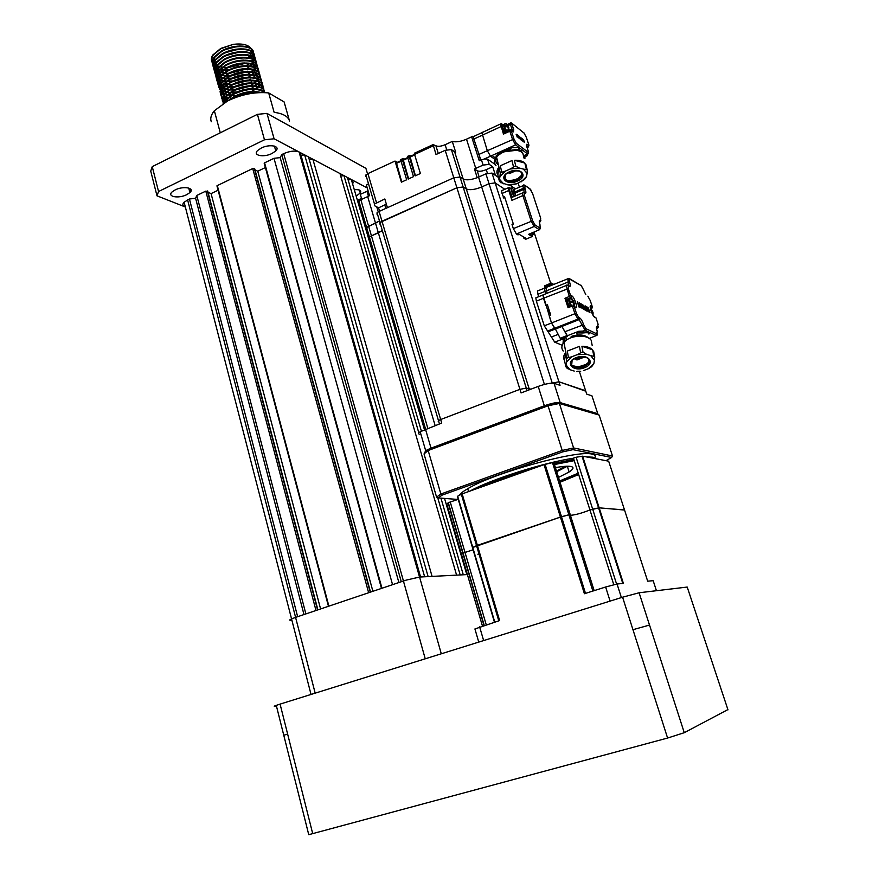 <?xml version="1.0" encoding="UTF-8"?>
<svg xmlns="http://www.w3.org/2000/svg" width="879" height="879" viewBox="0 0 879 879"><rect width="100%" height="100%" fill="white"/><g stroke="black" fill="none" stroke-linecap="round" stroke-linejoin="round"><path stroke-width="1.32" d="M216.311 65.54C211.389 63.134 210.158 59.662 212.652 55.124L220.761 48.433L233.298 44.335L220.838 48.719L213.267 55.003C210.224 59.739 211.224 63.398 216.245 66.002M252.284 56.223L252.976 54.828M253.097 54.487L253.372 53.212M253.394 52.905C254.394 44.961 234.528 43.401 221.453 50.982L213.872 57.256C210.784 62.079 211.872 65.771 217.113 68.342M253.559 53.169C254.064 45.433 234.473 44.104 221.607 51.542L214.026 57.816C210.982 62.541 211.982 66.2 217.003 68.782M251.537 60.948L252.8 59.387M253.042 59.025L253.745 57.618M253.877 57.289L254.152 56.003M254.174 55.696C255.196 47.774 235.319 46.235 222.233 53.817L214.641 60.08C211.542 64.903 212.63 68.595 217.904 71.144M245.834 65.793L249.175 63.695M254.339 55.959C254.866 48.257 235.264 46.939 222.387 54.377L214.795 60.64C211.751 65.354 212.74 69.001 217.761 71.562M249.724 65.958L251.855 64.167M254.855 57.322C254.02 50.301 235.264 49.587 223.002 56.652L215.41 62.903C212.3 67.727 213.399 71.408 218.706 73.946M249.614 66.496L246.812 68.441M250.482 66.057L252.361 64.376M252.789 63.914L253.471 62.827M255.119 58.75C255.657 51.07 236.055 49.784 223.156 57.212L215.564 63.464C212.509 68.166 213.498 71.803 218.519 74.352M255.646 60.113C254.811 53.125 236.055 52.432 223.782 59.486L216.179 65.727C213.048 70.562 214.157 74.243 219.497 76.748M247.032 71.507L247.713 71.144M255.899 61.552C256.459 53.894 236.847 52.63 223.936 60.058L216.333 66.299C213.267 70.99 214.256 74.605 219.278 77.143M251.097 71.628L253.317 69.815M255.317 67.452L256.064 66.035M256.196 65.694L256.492 64.409M256.514 64.101C257.602 56.245 237.693 54.773 224.552 62.332L216.948 68.562L215.432 75.045M247.625 74.374L248.614 73.847M251.888 71.715L253.855 69.99M254.273 69.551L255.075 68.573M256.679 64.354C257.261 56.717 237.638 55.476 224.716 62.903L217.102 69.133C214.036 73.803 215.014 77.418 220.036 79.945C216.838 84.769 218.003 88.405 223.519 90.834M251.79 74.462L254.042 72.638M257.206 65.716C256.404 58.772 237.627 58.135 225.332 65.178L217.717 71.397C214.564 76.231 215.696 79.901 221.101 82.373M248.208 77.242L249.504 76.55M257.459 67.167C258.063 59.552 238.429 58.333 225.485 65.749L217.871 71.968C215.904 74.704 215.564 77.22 216.838 79.506M257.997 68.529C257.195 61.607 238.418 60.992 226.112 68.024L218.486 74.232C215.322 79.077 216.465 82.736 221.904 85.197M248.779 80.121L250.405 79.253M253.284 77.396L255.349 75.616M255.756 75.198L256.635 74.155M258.25 69.968C258.876 62.376 239.22 61.178 226.266 68.595L218.64 74.803C215.553 79.484 216.542 83.065 221.618 85.571M258.778 71.342C257.997 64.442 239.209 63.859 226.892 70.88L219.256 77.077C216.08 81.923 217.234 85.571 222.717 88.01M249.35 83L251.295 81.967M259.03 72.781C259.679 65.211 240.022 64.046 227.046 71.452L219.409 77.649C216.311 82.329 217.311 85.911 222.42 88.383M253.833 83.011L256.218 81.143M259.569 74.155C258.789 67.276 240 66.716 227.672 73.737L220.189 80.494C217.069 85.175 218.08 88.746 223.222 91.207M249.911 85.889L252.196 84.692M254.668 83.087L256.822 81.286M257.239 80.868L258.184 79.747M259.821 75.605C260.481 68.057 240.813 66.903 227.826 74.308L220.189 80.494M254.514 85.867L256.943 83.988M260.36 76.967C259.591 70.122 240.802 69.584 228.452 76.594L220.805 82.769L219.256 89.164M250.46 88.779L253.086 87.406M255.36 85.933L257.558 84.12M257.976 83.703L258.964 82.571M260.602 78.418C261.294 70.891 241.615 69.771 228.617 77.165L220.959 83.34L220.805 82.769M261.151 79.791C260.393 72.968 241.593 72.452 229.243 79.451L221.574 85.615L220.014 91.998M251.471 91.449L253.976 90.13M256.053 88.79L258.294 86.966M258.723 86.549L259.734 85.384M261.393 81.242C262.096 73.737 242.417 72.638 229.397 80.033L221.728 86.186L221.574 85.615M253.13 93.174L255.009 92.119M261.942 82.615C261.195 75.814 242.384 75.33 230.023 82.318L222.354 88.471L220.783 94.833M254.646 92.987L255.998 92.163M261.052 87.428L261.788 86.01M261.909 85.67L262.173 84.373M262.184 84.065C262.909 76.583 243.219 75.506 230.177 82.89L222.508 89.043C219.354 93.745 220.398 97.294 225.639 99.701M262.733 85.439C261.997 78.67 243.186 78.209 230.803 85.186L223.134 91.328C220.025 95.899 220.97 99.404 225.936 101.821M262.975 86.9C263.722 79.44 244.01 78.385 230.968 85.768L223.288 91.899C220.31 96.229 221.025 99.624 225.453 102.096M263.524 88.274C262.799 81.527 243.977 81.088 231.595 88.065L223.903 94.196L222.332 100.514M263.766 89.724C264.524 82.296 244.812 81.264 231.748 88.636L224.057 94.767C221.75 97.932 221.629 100.7 223.716 103.107M264.315 91.097C263.601 84.384 244.78 83.966 232.375 90.933L224.683 97.053L223.101 103.359M264.557 92.559C265.337 85.153 245.615 84.153 232.539 91.515L224.837 97.635L224.683 97.053M264.579 92.603C261.821 87.076 244.516 87.471 233.166 93.822L225.463 99.92L223.837 103.019M264.315 92.592C257.635 87.669 247.307 88.274 233.32 94.394L225.617 100.503L224.288 102.755M261.261 92.559C253.24 90.438 244.131 91.823 233.957 96.701L228.265 100.613M259.514 92.614C251.559 91.317 243.087 92.866 234.111 97.272L230.32 99.646M216.761 65.727L218.827 66.419C213.509 63.991 212.542 60.387 215.926 55.641M219.431 66.573L222.288 67.068M229.386 67.079L242.472 63.684M216.476 66.101L218.431 66.815M222.464 67.617L226.529 67.804L222.662 67.474M227.914 67.749L243.78 63.695M217.563 68.529L219.651 69.21C214.289 66.826 213.3 63.244 216.663 58.497M220.255 69.364L223.156 69.848M224.035 69.924L228.716 69.957M217.267 68.903L219.245 69.617M219.816 69.771L222.519 70.298M223.332 70.397L227.485 70.562M218.366 71.331L220.475 72.012M221.09 72.155L224.035 72.627M231.551 72.539L243.439 69.452M218.069 71.704L220.058 72.408M220.64 72.572L223.387 73.089M224.387 73.067L228.441 73.331M229.924 73.254L245.164 69.287M219.168 74.133L221.299 74.803M225.815 75.495L230.737 75.451M232.66 75.264L243.901 72.342M218.86 74.506L220.882 75.209M225.079 75.979L229.419 76.088M230.946 76.012L245.713 72.166M219.97 76.934L222.123 77.605M222.761 77.759L225.782 78.209M226.705 78.275L231.77 78.209M219.662 77.319L221.706 78.011M222.288 78.176L225.112 78.681M225.958 78.769L230.386 78.857M231.979 78.758L246.252 75.045M223.596 80.56L226.661 81M227.606 81.066L232.814 80.956M220.464 80.121L222.519 80.824M223.123 80.978L225.98 81.472M226.837 81.56L231.375 81.626M221.574 82.56L223.782 83.219M224.431 83.362L227.551 83.791M236.187 83.417L245.087 81.099M223.958 83.78L226.848 84.274M234.089 84.263L247.285 80.824M222.387 85.373L224.617 86.032M229.419 86.647L234.957 86.461M222.068 85.757L224.178 86.45M228.617 87.153L233.374 87.164M235.176 87.01L247.779 83.725M223.2 88.197L225.453 88.845M226.123 88.988L229.331 89.394M230.331 89.449L236.055 89.208M248.164 86.043L249.768 85.318M222.87 88.581L225.002 89.262M225.628 89.405L228.606 89.878M229.507 89.955L234.396 89.933M224.002 91.02L226.299 91.658M231.243 92.24L237.176 91.943M223.684 91.405L225.837 92.075M226.463 92.229L229.485 92.68M230.408 92.756L235.429 92.702M227.815 94.613L231.122 94.998M237.759 94.756L238.33 94.69M242.022 94.042L245.582 93.108M233.089 97.844L234.649 97.844M226.112 99.887L228.331 100.558M211.312 121.752C210.048 118.423 211.059 114.753 214.355 110.743L227.683 100.909C241.56 94.328 255.229 91.669 268.688 92.932L274.138 112.347C282.994 113.501 288.114 116.391 289.521 120.994L284.115 101.931L268.688 92.932M274.709 147.09L275.479 146.496M189.974 192.523L191.073 189.853M186.755 194.666C178.591 198.885 166.592 196.698 172.119 191.908L175.152 189.919C183.381 185.678 195.259 187.897 189.908 192.578L186.755 194.666M272.007 153.495C263.645 157.791 252.284 155.506 257.646 150.496L261.272 148.046C269.677 143.706 280.939 146.024 275.775 150.924L272.007 153.495M467.397 574.58L466.782 574.613L467.397 574.58M444.543 498.415L466.804 574.602L460.156 574.954L463.288 574.789L440.939 498.14M460.156 574.954L432.061 576.404L456.586 575.13L339.975 173.537L312.88 159.231L432.083 576.393L424.612 576.789L428.128 576.602L308.518 156.934L312.847 159.231L309.287 159.637M300.981 155.308L304.661 154.902L424.634 576.778L420.569 576.998M425.238 658.81L403.428 581.008L406.241 580.107L419.569 577.042L441.291 653.789M406.241 580.107L419.547 577.053L299.08 151.957L300.2 152.539L420.58 576.987M348.15 179.92L351.347 179.536L352.578 180.195L353.149 182.909M340.7 176.031L343.975 175.646L347.425 177.47L421.371 431.062M304.661 154.902L308.518 156.934M264.315 163.648L264.579 162.846L273.995 158.308L280.181 157.627L281.752 154.583L283.686 153.649C289.63 151.1 294.652 150.474 298.739 151.792L299.08 151.957M339.986 173.548L343.953 175.646L418.843 432.875M424.656 452.861L425.667 450.619L431.018 448.136L544.343 405.79C551.726 403.208 557.011 402.142 560.198 402.615L597.775 413.668L598.127 414.591M437.698 497.668L460.178 574.943M347.436 177.481L351.325 179.536L424.436 429.644M185.337 206.972L184.788 206.752C182.436 205.708 182.217 204.192 184.107 202.192L189.424 199.006L297.64 616.684M291.356 620.222C289.147 620.409 289.213 619.97 291.542 618.904L295.597 617.377L187.601 199.885M189.424 199.006L195.599 198.269L303.98 614.553M195.599 198.269L196.775 195.468L305.87 613.916M196.775 195.468L205.807 191.128L207.829 191.512M208.037 192.325L211.07 193.6L320.582 608.949M211.07 193.6L218.102 190.227M217.069 186.337L217.311 185.59L252.723 168.548L254.734 168.933M254.998 169.9L257.756 171.207L372.905 591.303M257.756 171.207L265.392 167.548M273.995 158.308L392.561 584.678M280.181 157.627L398.879 582.546M281.752 154.583L401.274 581.733L403.45 581.008L283.686 153.649M355.127 189.666C359.907 189.49 361.621 190.6 360.258 193.006L356.863 195.61M185.337 206.983L156.989 195.83L150.738 171.075L152.254 166.636L257.426 114.336L266.996 113.402L365.906 168.339L367.521 173.789M361.5 198.434L358.138 199.972M352.578 180.195L367.246 187.93M266.996 113.402L274.083 138.783L298.739 151.792M274.083 138.783L264.48 139.794L257.426 114.336M152.254 166.636L158.55 191.523L264.48 139.794M158.55 191.523L156.989 195.83M300.211 152.561L304.639 154.902M248.098 57.542L249.801 55.762M250.119 55.344L251.108 53.696M251.284 53.3L251.702 51.663M251.735 51.235L251.372 49.191M251.02 48.477C248.175 44.675 242.274 43.302 233.298 44.335M239.198 45.983L222.772 50.29M219.354 66.639L221.904 67.342M240.165 48.795L223.376 53.212M220.168 69.441L222.75 70.133M223.53 70.265L227.463 70.573M241.143 51.619L223.98 56.135M217.388 61.365C214.058 66.101 215.08 69.661 220.431 72.045M220.992 72.254L223.607 72.935M229.771 73.32L245.307 69.287M250.174 66.013L251.877 64.178M252.185 63.738L253.075 61.991M253.207 61.552L253.284 59.64M253.141 59.08L249.471 55.674M242.11 54.454C236.055 54.553 230.21 56.091 224.584 59.058M218.124 64.233C214.828 68.958 215.86 72.496 221.244 74.858M221.805 75.056L224.453 75.737M225.244 75.858L229.342 76.132M243.065 57.278C236.88 57.366 230.924 58.926 225.2 61.98M218.86 67.112C215.586 71.825 216.652 75.341 222.057 77.671M222.629 77.868L225.31 78.539M226.112 78.66L230.298 78.901M231.759 78.857L246.461 75.023M247.702 74.374L251.009 72.166M251.603 71.682L253.372 69.826M253.69 69.386L254.613 67.628M254.745 67.189L254.855 65.277M254.723 64.727L251.141 61.354M244.032 60.113C237.715 60.179 231.649 61.772 225.826 64.914M219.596 69.979C216.344 74.682 217.443 78.187 222.881 80.483M223.453 80.681L226.167 81.34M226.98 81.461L231.254 81.681M232.77 81.626L247.032 77.901M248.317 77.242L251.713 75.012M252.317 74.517L254.108 72.66M254.449 72.21L255.382 70.452M255.525 70.012L255.646 68.101M255.514 67.551L251.965 64.2M244.988 62.958C238.55 62.991 232.375 64.628 226.452 67.848M220.332 72.858C217.113 77.55 218.234 81.033 223.695 83.307M224.277 83.505L227.024 84.153M227.859 84.274L232.221 84.472M245.944 65.793C239.385 65.815 233.1 67.474 227.079 70.781M221.079 75.737C217.871 80.428 219.025 83.89 224.519 86.131M225.101 86.318L227.892 86.955M228.738 87.076L233.199 87.252M246.889 68.639C240.22 68.639 233.825 70.331 227.716 73.715M221.816 78.627C218.64 83.296 219.816 86.735 225.332 88.955M225.925 89.142L228.749 89.779M229.617 89.889L234.177 90.032M235.88 89.922L248.658 86.581M250.119 85.867L253.811 83.571M254.449 83.065L256.349 81.176M256.701 80.725L257.701 78.956M257.855 78.506L258.008 76.605M257.888 76.055L254.47 72.748M247.845 71.496C241.055 71.463 234.561 73.188 228.353 76.649M222.552 81.516C219.409 86.175 220.607 89.603 226.156 91.779M226.76 91.976L229.617 92.592M230.496 92.702L235.176 92.811M248.79 74.341C241.89 74.297 235.297 76.044 229.001 79.582M223.299 84.406C220.168 89.054 221.398 92.46 226.98 94.613M227.584 94.8L230.496 95.404M231.386 95.514L236.176 95.602M238.033 95.448L249.68 92.405M251.295 91.647L255.196 89.284M255.866 88.779L257.844 86.867M258.206 86.417L259.239 84.637M259.404 84.186L259.591 82.285M259.481 81.736L256.152 78.462M249.735 77.198C242.725 77.132 236.033 78.912 229.65 82.527M224.046 87.296C220.937 91.943 222.2 95.328 227.815 97.448M228.419 97.635L231.364 98.228M232.276 98.327L233.21 98.404M250.68 80.066C243.56 79.978 236.77 81.78 230.298 85.472M224.782 90.196C221.706 94.822 222.991 98.184 228.639 100.283M251.625 82.923C244.406 82.813 237.506 84.648 230.946 88.416M225.529 93.086C223.101 96.514 223.354 99.349 226.31 101.623M252.57 85.79C245.241 85.659 238.253 87.515 231.606 91.361M226.277 95.998L225.123 102.272M253.504 88.669C246.076 88.515 238.989 90.394 232.265 94.317M227.024 98.898L225.518 102.052M254.438 91.537C246.911 91.361 239.736 93.273 232.924 97.272M403.428 581.008L295.575 617.388L315.176 693.157M696.684 615.575L687.213 587.062L639.099 592.765L649.515 625.057L632.968 629.705L622.585 597.204L280.082 704.112L287.631 734.064L283.774 735.262L276.27 705.365L280.082 704.112M275.918 706.057C273.512 706.54 273.633 706.309 276.27 705.365M622.585 597.204L639.099 592.765M727.9 709.595L684.28 732.701L667.59 738.041L308.749 834.687L283.774 735.262M564.538 360.566C563.021 358.006 563.45 355.325 565.812 352.512L564.538 360.566L565.779 366.664L566.691 361.818L572.196 356.599C569.482 357.522 568.197 357.665 568.361 357.006L567.296 351.084L579.448 346.381L567.296 351.084M574.295 366.598L578.635 366.785L587.996 363.796M592.611 349.776L581.909 346.26C586.667 346.326 590.238 347.502 592.611 349.776L593.754 355.698C594.083 356.325 593.083 356.303 590.732 355.643L594.457 360.379L594.731 356.951L593.589 351.04L594.325 354.863M579.854 371.213L577.217 371.334M574.24 371.07L569.977 369.707L566.153 365.049M566.636 367.84L569.977 369.707M588.293 368.751L591.688 366.686L593.841 363.609L588.293 368.751L583.469 370.586M594.457 360.379L593.841 363.609M579.448 346.381L580.547 352.314C580.909 352.765 579.755 353.567 577.063 354.72L586.447 354.237L590.732 355.643M577.063 354.72L572.196 356.599M586.447 354.237L583.019 352.193L581.909 346.26M565.856 352.468L566.691 361.818M592.193 345.491L591.171 340.228C586.897 333.899 569.658 335.229 563.999 342.338C561.439 345.447 561.176 348.348 563.208 351.051M566.999 299.508L566.296 299.86L566.856 303.156L568.856 307.386M569.537 307.112L567.537 302.892L566.977 299.585L568.295 299.849M552.748 383.145L558.912 381.772L552.265 383.145L489.054 183.689L481.681 186.963C474.869 189.71 469.738 190.358 466.299 188.93L463.134 186.985L456.904 187.765L379.948 222.53L379.926 224.112L379.948 222.53L381.991 221.244L440.665 419.525L438.456 420.591L440.665 419.525L441.708 423.063L420.173 431.765C418.217 433.083 418.063 433.918 419.69 434.259M492.712 166.757L489.218 164.362L483.12 165.098L474.451 168.955L477.187 170.757C479.198 171.658 482.23 171.284 486.274 169.647L492.712 166.757L495.492 175.426L498.382 177.371L492.009 173.075L495.163 182.92L504.832 189.293L495.163 182.92L489.054 183.689L495.163 182.92L560.055 385.332L554.045 383.343C550.836 382.783 545.551 383.815 538.212 386.419L521.06 392.935L519.928 389.331L526.29 388.1L519.928 389.331L440.665 419.525L519.928 389.331L456.904 187.765L463.134 186.985L527.081 390.639M529.455 389.738L529.213 388.979L530.96 389.166L526.29 388.1L529.213 388.979L466.299 188.93C469.738 190.358 474.869 189.71 481.681 186.963L544.409 384.431M438.247 421.601L438.456 420.591L438.797 421.711M435.127 425.568L378.366 232.825L382.332 230.584L371.454 235.891L369.455 237.154L369.477 238.638L369.455 237.154L371.454 235.891L427.831 428.337M585.777 391.199L558.912 381.772L585.634 390.759L579.371 371.498M567.999 300.178L567.405 300.42L567.845 303.046L569.9 306.969M515.38 188.82L509.941 185.161L515.38 188.82M492.009 173.075L485.9 173.833L478.55 177.118C471.759 179.865 466.639 180.503 463.189 179.03L460.014 177.031L453.784 177.8L379.091 211.432L377.058 212.718L377.047 214.333M485.9 173.833L489.054 183.689L481.681 186.963L478.55 177.118M472.924 136.234L466.496 139.19C460.805 141.607 456.069 142.354 452.289 141.42L455.696 152.243L454.608 151.737L466.299 188.93L463.134 186.985L460.014 177.031L463.189 179.03C466.222 180.415 470.891 179.964 477.22 177.679L474.451 168.955M454.608 151.737L451.399 149.595L460.014 177.031L453.784 177.8L456.904 187.765L381.991 221.244L379.091 211.432M379.926 224.112L380.508 224.387M366.675 229.045L366.642 227.529L368.631 226.266L371.454 235.891L378.366 232.825L375.52 223.189L379.475 220.926L366.642 227.529L367.147 229.265M527.829 154.1L526.895 155.242M524.302 155.517L525.235 156.638L525.873 156.352M527.081 155.803L527.389 154.144M410.834 156.088L409.636 155.363L409.295 156.912L415.097 175.921L420.404 173.504L414.569 154.473L414.899 152.924M410.021 156.473L415.459 175.756M408.065 156.088L407.724 157.638L413.515 176.646L408.23 179.052L402.472 160.066L402.824 158.517L404.032 159.242M403.208 159.626L408.603 178.887M401.253 159.242L400.901 160.791L406.658 179.777L401.395 182.173L395.023 161.055L367.905 173.602L365.895 174.943L365.917 176.657M396.418 162.758L401.769 181.997M397.253 162.373L395.023 161.055M451.399 149.595L445.192 150.309L436.028 154.517L433.105 144.606L435.885 145.76C438.017 146.738 441.104 146.386 445.126 144.716L446.697 149.738M496.283 155.649L497.206 156.308M495.207 164.461L487.537 159.143L484.395 158.945L479.264 160.758L471.66 136.915L472.957 136.212L480.154 158.011L480.461 159.725L479.264 160.758M445.192 150.309L453.784 177.8L387.419 207.686L384.826 198.973L374.487 204.038L374.487 205.675L378.574 207.818L386.375 204.181M367.697 196.599L360.851 199.72L368.631 226.266L375.52 223.189L367.697 196.599L369.521 195.676L366.411 185.106L368.488 183.722M360.851 199.72L358.885 201.016L358.94 202.599M368.07 190.765L360.313 194.369L361.752 199.313M378.574 207.818L379.574 211.213M521.566 152.243L522.159 149.848L519.17 147.584L511.611 147.694L498.481 153.627L495.207 157.802L493.515 156.605L491.998 157.286L490.46 156.209L487.285 150.595L481.857 132.729L487.285 150.595L490.46 156.209L495.844 159.989M482.868 132.257L481.857 132.729L482.725 132.147M452.289 141.42L445.126 144.716M502.623 125.104L502.579 127.554L505.095 132.004M568.999 299.278L568.328 299.541L570.834 306.595M573.218 305.969L573.361 302.409L570.921 302.398L570.548 301.244L571.625 301.805L572.987 301.255L572.636 300.211L570.581 298.618M572.987 301.255L572.636 300.211M570.548 301.244L572.636 301.079M573.46 302.717L574.097 302.783L573.613 306.156M573.745 302.607L574.086 303.651M573.723 301.64L573.02 300.409L573.339 302.398M573.372 301.453L571.899 301.695M571.702 298.959L573.02 300.409M548.617 308.54L547.991 308.705L548.342 310.99L550.584 314.627M536.531 297.399L535.838 297.838L536.355 301.145L544.299 325.856L554.715 342.162L562.219 345.271M561.681 339.25L564.889 340.645M577.426 336.207L576.811 332.91L582.887 332.965L583.107 331.075L578.69 331.306L567.34 335.745L567.46 336.404L561.956 326.494L555.407 329.065L551.507 323L554.583 328.306L555.781 328.834M567.043 299.365L564.966 298.267L569.284 296.531L570.438 295.135L568.295 288.598L543.519 298.245L542.991 294.937L551.507 323L574.921 313.715L576.448 313.451L578.734 317.484L577.964 319.088L547.386 331.152M566.834 299.234L571.141 297.509L569.284 296.531L566.186 285.532L535.838 297.838M538.102 290.597L537.421 291.015L538.475 296.772M545.573 293.894L544.486 288.136L546.013 288.158M592.303 396.901L591.963 395.858L586.732 394.122L585.634 390.759M506.403 126.554L507.677 125.972L507.348 124.983L505.392 123.598M507.677 125.972L507.348 124.983M506.348 126.565L505.161 125.642L507.282 125.664M508.183 127.521L508.842 127.697L508.578 130.411M507.403 126.631L508.491 126.609L508.776 128.389M508.809 128.499L508.842 127.697M503.887 124.389L503.052 124.774L505.952 131.608M507.787 130.773L508.348 128.048L507.633 126.752L505.513 126.73L505.161 125.642M507.633 126.752L508.348 128.048M506.853 124.148L508.491 126.62M508.106 126.312L507.776 125.312M591.248 311.386L591.996 311.1L590.446 308.716M591.996 311.1L591.655 310.089M591.062 310.847L591.666 310.924M592.721 314.693L592.358 312.199L591.468 311.957M593.094 312.869L592.984 315.143M590.743 308.881L592.666 311.441L592.27 312.155M592.666 311.441L592.017 310.276M592.347 311.276L591.358 311.671M592.457 312.484L593.039 312.55M592.71 312.386L593.05 313.385M511.974 160.549L500.294 165.779L511.974 160.549L513.391 166.461C513.775 166.9 512.688 167.746 510.095 169.021L519.192 167.999L523.379 169.087L527.092 173.394L527.246 170.054L525.807 164.164L526.642 167.559M506.381 180.228C511.831 180.953 516.83 179.701 521.346 176.459M497.844 175.042C496.294 172.658 496.657 170.043 498.92 167.197L497.844 175.042L499.371 181.162L500.294 173.097L498.92 167.197M524.829 163.022L514.369 160.286C518.995 160.066 522.478 160.978 524.829 163.022L526.268 168.911L527.246 170.054M514.369 160.286L515.797 166.197L519.192 167.999M523.379 169.087C525.664 169.57 526.631 169.515 526.268 168.911M500.294 165.779L501.667 171.691C501.535 172.35 502.788 172.152 505.414 171.108L510.095 169.021M507.732 184.832L510.172 185.128L516.676 183.81L507.732 184.832L500.393 182.36M516.676 183.81L524.543 179.481L526.565 176.525L521.302 181.777M527.092 173.394L526.565 176.525M524.049 158.198L522.884 153.44C518.61 147.639 501.975 149.88 496.569 157.011C494.108 160.176 493.899 163.011 495.954 165.516M523.543 237.253L524.038 238.517L526.191 239.088M532.773 234.649L532.18 236.55L528.554 234.363L529.246 234.067M512.369 197.182L511.435 197.588L511.941 200.357L508.754 190.512L508.26 187.787L509.04 187.282L510.589 188.304M512.644 193.314L513.039 194.545L512.611 193.292M513.27 223.782L511.996 224.343L513.325 228.606L516.434 234.034L518.017 234.891M517.94 234.913L519.247 234.363L525.334 237.967L524.038 238.517M502.348 190.227L501.546 190.743L502.041 193.457L503.854 198.017M503.293 197.39L504.601 196.819L513.358 224.068L512.05 224.628M501.766 124.576L501.085 125.192L501.579 127.587L504.041 132.487M504.689 132.191L502.239 127.29L501.744 124.895L503.063 124.884M524.972 156.407L525.027 157.121L523.752 156.978M562.999 343.656L563.45 338.69L565.834 337.042L566.406 340.184M579.305 305.277L578.942 306.76L579.942 307.002L579.47 304.98L577.316 301.827L579.316 306.233M578.942 306.76L578.657 305.903M579.7 307.134L578.712 306.848M577.316 301.827L577.591 302.684M578.69 304.2L577.371 302.772M578.03 303.859L578.327 304.782M579.074 305.376L578.107 304.87M583.689 305.2L583.722 306.672L583.162 306.375L584.282 309.507L581.865 304.288M583.557 305.826L581.953 304.244M584.041 308.364L583.282 306.65M583.469 305.496L584.304 309.716L582.294 305.595M583.689 305.409L586.271 310.518L584.172 306.353L584.887 309.815L584.304 309.716M585.919 310.342L584.403 307.474M586.271 310.518L585.7 310.43M580.997 306.903L579.382 302.815L581.437 307.771L580.217 306.859L579.47 303.837M579.986 306.947L581.162 307.98M588.051 307.419L589.952 312.408L587.842 307.496M589.644 312.254L587.765 307.276L588.501 310.276L586.469 306.595L588.073 311.441L587.414 308.683L588.996 311.748M587.886 310.111L588.776 311.836M587.458 307.112L587.809 308.936M586.469 306.595L586.524 307.54M588.073 311.441L587.381 310.133M582.425 308.551L580.481 303.475L582.557 307.21L581.821 304.178L583.436 309.067L581.448 305.595L582.425 308.551L581.393 307.013M581.92 307.024L583.436 309.067M581.502 304.002L581.865 305.87M580.481 303.475L580.558 304.486M587.007 309.902L585.502 306.947L586.996 310.056M585.502 306.947L586.787 309.99M587.095 311.023L585.348 305.936L587.161 311.056M585.117 306.024L585.194 308.089M586.205 310.375L586.864 311.111M553.715 284.378L551.243 283.071L544.661 285.785L551.089 283.137L551.298 285.027L546.046 287.51L547.123 293.256M546.288 287.059L544.936 287.609L546.013 287.818M544.661 285.785L544.936 287.609M577.426 359.83L576.679 359.874L577.085 358.808L577.426 359.83L578.437 357.698L577.382 358.797M577.085 358.808L575.789 357.918M575.635 357.984L575.284 358.896L576.679 359.874M578.437 357.698L582.502 356.665M544.299 325.856L551.507 323L549.166 315.748L550.748 315.121L547.408 304.804L545.837 305.442L547.54 305.189M598.116 324.285L595.995 317.868L594.259 316.649M588.897 334.097L589.809 332.46L585.139 330.284L583.107 331.075L586.491 330.911L585.963 332.691L588.172 332.822L588.952 333.8M555.407 329.065L560.209 338.261L561.648 339.261L563.219 338.646L563.615 339.723M561.956 326.494L567.34 335.745M576.811 332.91L578.69 331.306M582.887 332.965L585.963 332.691M573.657 306.189L575.745 307.606L572.383 305.98L568.054 307.705L564.966 298.267M536.355 301.145L543.519 298.245L545.837 305.442M567.46 336.404L565.834 337.042M577.712 359.643L584.799 356.929M563.626 339.701L563.582 340.645M590.93 305.947L592.27 306.65L591.897 308.364L590.238 307.496L590.93 305.947C588.512 304.431 592.435 316.297 594.654 317.198L593.545 316.033M590.688 308.848L591.897 308.364M584.667 356.896L578.47 358.731M575.284 358.896L573.987 358.819M588.985 338.283C584.733 334.591 578.789 333.987 571.152 336.47M516.995 136.256L516.808 135.63M516.643 135.102L517.291 135.608L516.643 134.245L517.588 136.036L517.852 137.047L517.149 136.739M517.566 137.069L516.94 136.838M516.929 135.322L516.171 134.52M516.599 135.729L517.467 136.135M519.346 136.355L520.742 139.53L519.28 136.377M520.742 139.53L519.841 138.069M521.851 140.387L520.797 137.981L520.698 139.75L520.621 137.344L522.093 140.574M520.994 139.025L521.632 140.486M520.39 138.047L520.489 138.607M518.401 137.355L517.621 134.959L518.566 137.366M517.797 135.487L518.357 137.322M518.643 137.937L518.028 137.135M523.466 139.563L524.587 142.508L523.346 139.618M523.51 141.673L522.39 138.717L523.664 141.069L523.269 139.409L524.192 142.2L522.961 140.003L523.51 141.673L522.895 141.003M523.444 141.464L524.192 142.2M519.489 138.552L518.357 135.575L519.643 137.948L519.258 136.278L520.17 139.08L518.94 136.871L519.489 138.552L518.852 137.86M519.412 138.322L520.17 139.08M522.631 140.475L521.686 138.706L522.62 140.541M521.686 138.794L522.412 140.475M522.642 141.036L521.632 138.091L522.675 141.069M524.862 157.638L524.917 158.429M509.853 172.438L510.205 173.394L509.479 173.482L509.853 172.438L509.15 172.009M508.095 172.526L509.479 173.482M510.205 173.394L511.171 172.24L511.106 171.273L510.139 172.405M511.314 171.207L512.743 170.856M510.446 173.152L516.325 170.548L511.171 172.24M498.481 153.627L498.767 154.891M509.402 150.397L518.621 149.309L521.335 151.232L522.159 149.848L527.664 154.012L528.51 151.902M511.611 147.694L509.337 150.1M502.085 124.159L501.349 123.587L473.243 136.684M503.7 132.641L503.469 134.102L500.525 124.148M497.184 159.637L497.91 162.725M516.434 150.298L503.491 151.88L498.986 154.726M496.679 157.473C495.185 160.341 495.657 162.725 498.085 164.637M530.136 233.682L531.432 235.22L532.114 234.924M533.861 232.1L534.069 233.979L533.366 234.396L532.081 232.858M509.952 188.743L509.029 189.15L512.391 197.171M511.919 191.666L511.589 191.018M513.852 189.919L515.006 191.677L512.336 192.149L512.699 193.27L513.622 192.897M512.512 190.985L511.831 191.776L512.644 191.446M513.655 191.007L513.951 189.798M512.094 192.655L511.831 191.82L513.116 191.018M511.831 191.82L512.49 191.49M515.083 192.545L515.006 191.677M512.699 193.27L515.061 192.259L515.193 193.611L512.281 193.072M515.061 192.259L513.512 192.919M514.336 196.314L511.479 191.029L510.974 188.293L511.765 187.787M514.94 193.589L515.358 195.874M554.089 463.332L573.844 459.442M578.305 473.418L559.681 481.121M480.341 487.384C494.163 481.231 510.765 475.308 530.147 469.617M554.473 464.551L574.229 460.651M461.53 554.495L463.057 553.067L473.111 549.825L465.013 552.397L486.241 624.793M448.092 502.799L462.837 553.199L461.508 554.418L446.84 504.271L448.301 502.656L458.234 499.338M479.066 554.22L477.835 554.231M570.449 515.325C575.437 514.929 581.931 513.138 589.952 509.974L599.181 507.842L624.551 510.051M613.817 584.832L573.427 458.124L576.108 457.256L582.623 456.179L608.664 461.189L624.519 509.952L599.181 507.842L623.409 583.414L617.047 583.997L605.631 587.007L584.403 593.732L560.417 517.061L570.185 514.534L594.16 590.644M472.517 547.815L457.355 496.36L462.156 493.877L544.024 464.661L553.737 462.266L570.24 514.654M461.332 494.218L476.539 545.65L472.452 547.573L561.505 516.72L585.502 593.38M578.668 474.539L560.033 482.241M498.767 620.838L476.539 545.65L560.417 517.061L544.024 464.661M483.999 625.507L462.837 553.199L465.013 552.397L450.224 501.953M582.019 456.223L598.588 507.908L599.181 507.842L582.623 456.179M570.537 515.336C575.624 514.874 582.096 513.083 589.952 509.974L592.666 509.117L616.608 584.106M552.43 462.453L568.878 514.764L570.185 514.534M624.519 509.952L647.68 581.184L653.163 580.678L656.437 590.71M462.156 493.877L499.624 620.563L474.924 628.957L478.747 642.099M592.875 591.051L568.878 514.764L561.505 516.72L545.101 464.321M622.804 583.469L598.588 507.908L592.666 509.117L576.108 457.256M479.637 626.881L483.637 640.571M610.092 601.104L605.631 587.007M617.047 583.997L621.387 597.577M557.989 402.747L599.148 415.075L559.396 403.472L548.144 405.735L428.172 450.509L424.019 453.927L428.743 449.246L428.172 450.509L440.862 494.02L562.307 450.411L573.602 447.96L572.965 449.652L562.67 451.883L547.738 404.801L557.989 402.747L559.396 403.472L573.602 447.96L612.487 455.981L611.63 457.476L572.965 449.652M428.743 449.246L547.738 404.801M438.214 497.921L436.577 497.107L440.862 494.02L442.137 495.108L438.214 497.921L457.948 499.459M605.95 460.673L611.63 457.476M562.67 451.883L442.137 495.108M424.019 453.927L436.577 497.107M599.148 415.075L612.487 455.981M459.223 495.327C460.343 493.558 463.178 491.35 467.727 488.724C493.196 473.067 577.866 449.576 591.985 454.135C595.281 454.839 596.105 456.278 594.457 458.464M555.429 467.595C562.615 466.353 567.691 465.958 570.625 466.43C574.207 467.123 573.712 468.968 569.142 471.968L558.517 477.418M567.307 466.233L556.726 471.737M205.807 191.128L315.99 610.498M207.345 190.941L317.572 609.96M207.719 191.095L317.901 609.85M217.311 185.59L328.889 606.147M252.723 168.548L368.642 592.743M254.273 168.372L370.224 592.204M254.624 168.537L370.531 592.105M264.579 162.846L381.958 588.249M727.988 709.858L696.651 615.465M684.28 732.701L649.526 625.057M667.59 738.041L632.968 629.705M312.715 833.688L287.631 734.064M576.195 357.753L572.13 360.203L571.658 365.378C574.503 368.026 578.624 368.477 584.03 366.752L588.37 363.829L588.743 358.852M571.306 364.697L572.273 365.598L579.272 367.147L583.953 366.114L589.304 361.698M589.424 360.214L588.315 363.499L583.942 366.433C578.547 368.147 574.437 367.686 571.603 365.049M584.447 367.719C596.358 363.456 587.919 352.842 576.217 357.621L576.097 357.665C564.164 362.06 572.844 372.465 584.326 367.763L584.447 367.719M593.754 355.698L594.731 356.951M580.547 352.314L583.019 352.193M566.911 358.39L568.361 357.006M550.704 283.324L534.025 232.034M526.906 155.704L526.092 156.253L525.159 155.133M414.712 154.946L409.801 157.209M409.295 156.912L407.724 157.638M407.867 158.11L402.978 160.363M402.472 160.066L400.901 160.791M401.044 161.264L396.176 163.505M433.314 145.804L414.569 154.473M487.537 159.143L489.218 164.362M483.12 165.098L481.417 159.78M479.121 176.866L477.187 170.757M486.274 169.647L487.427 173.262M367.905 173.602L376.52 202.73M368.422 196.248L366.972 191.325M519.401 187.062L518.138 183.173M385.815 208.4L384.815 205.005M478.626 154.528L513.973 139.014L516.325 143.266L515.577 144.859L484.395 158.945M501.03 126.587L473.704 139.124M466.496 139.19L475.781 168.394M438.291 153.484L435.885 145.76M571.746 306.233L569.746 302.145L569.768 298.827M573.701 303.453L573.009 302.222M561.879 339.371L554.715 342.162M558.176 334.372L551.66 336.932M548.595 331.669L555.374 328.999M537.926 294.278L545.013 291.399M425.491 429.227L431.018 448.136M544.343 405.79L538.212 386.419M597.775 413.668L591.963 395.858M554.045 383.343L560.198 402.615M506.831 131.213L504.37 126.521L503.931 124.368L504.59 123.851M592.688 313.21L592.039 312.034M522.17 173.438L521.137 176.756L516.995 179.777C511.809 181.744 507.809 181.546 505.007 179.195M509.282 171.943L505.458 174.492L505.084 179.525C507.897 181.876 511.908 182.074 517.105 180.096L521.214 177.086L521.5 172.251M504.689 178.855C507.568 181.272 511.677 181.47 516.995 179.448L522.148 174.734M509.238 171.899C497.745 176.833 506.425 186.26 517.445 181.063L517.555 181.019C529.004 176.229 520.599 166.581 509.348 171.844L509.238 171.899M513.391 166.461L515.797 166.197M500.195 176.448L505.414 171.108M496.569 157.011L500.294 173.097L501.667 171.691M503.579 183.788L499.755 179.569M525.499 239.374L532.18 236.55M539.376 222.354L540.145 220.365C539.047 219.915 538.981 221.31 539.948 224.552L540.178 228.177L534.948 224.881L532.641 220.783L524.367 195.391L522.862 195.588L522.335 192.82L522.939 192.237M540.519 228.232L539.442 229.738L540.178 228.177M528.554 234.363L539.442 229.738L534.201 226.463L531.125 220.992L522.862 195.588L511.941 200.357M540.882 220.684L539.805 222.167L540.145 220.365M513.325 228.606L532.641 220.783M524.367 195.391L524.016 192.325L511.435 197.588M512.896 194.105L514.281 193.501M515.16 193.116L523.73 189.359L523.379 188.271L515.094 191.908M524.203 192.446L523.73 189.359L525.224 189.172L524.873 188.084L523.379 188.271L522.862 185.546L523.444 184.975M532.608 193.545L540.717 218.311M532.542 193.358L529.795 188.721L524.763 185.227M513.644 189.589L524.532 185.073L530.301 189.315M524.873 188.084L525.038 185.678M525.224 189.172C526.18 192.38 526.092 193.732 524.95 193.215L524.247 192.49M540.651 218.135L540.541 220.618M534.948 224.881L534.201 226.463L516.434 234.034M523.741 237.978L524.686 237.583M524.192 237.286L523.598 237.55M508.754 190.512L502.041 193.457M504.788 197.423L503.612 197.94M503.777 198.05L504.843 197.577M574.778 306.749L573.844 301.882M573.756 301.662L571.141 297.509L571.899 295.904C574.317 296.948 578.327 309.133 575.745 307.606M568.537 285.576L568.032 282.049L546.573 290.773M544.837 286.719L551.254 284.093M551.221 283.983L544.793 286.598M568.9 285.697L569.482 286.433C570.537 286.719 570.548 285.181 569.537 281.807L568.032 282.049L567.966 278.335M596.544 328.845L597.401 328.504L596.412 328.032M598.423 326.944L597.401 328.504L598.083 324.164M595.995 317.868L594.654 317.198M598.127 326.966L597.083 326.45L596.412 327.966M597.204 331.295L596.478 335.58L589.809 332.46L588.941 333.624M597.083 326.45C596.127 326.263 596.149 327.845 597.171 331.174M597.5 334.009L596.984 335.317L589.183 338.415M562.318 326.263L579.107 319.637L577.964 319.088L574.921 313.715L572.383 305.98M560.209 338.261L566.746 335.701M554.946 328.471L561.494 325.889M597.215 334.031L585.897 328.691L585.139 330.284L579.107 319.637L579.865 318.033C581.129 318.945 582.392 321.165 583.645 324.703L565.362 331.548M585.897 328.691L583.645 324.703M578.734 317.484L579.865 318.033M574.284 306.87L576.448 313.451M570.438 295.135L571.899 295.904M567.208 336.294L560.67 338.844M566.713 285.071L566.186 285.532L567.647 285.093L569.482 286.433M546.046 287.51L568.911 278.368L569.537 281.807M569.57 279.061L581.184 285.576L569.207 278.533M583.403 289.62L585.832 294.718M581.184 285.576L583.359 289.477M590.238 300.53L588.04 296.542M592.27 306.65L590.194 300.409M568.295 288.598L568.328 285.796M527.114 147.672L528.081 147.232L526.609 146.101M528.916 145.738L528.081 147.232L528.916 145.156M512.007 123.554L511.941 124.302L510.424 124.466L510.172 123.236L511.567 123.005L524.06 133.103L511.776 123.17M526.378 137.421L524.06 133.103M528.861 144.947L526.312 137.223M528.806 145.694L526.884 144.2L526.466 145.551M526.785 146.661L526.884 144.2M528.444 151.693L526.719 146.463M528.268 153.473L523.488 155.891M511.468 130.081L512.16 129.762L510.424 124.466L507.963 125.587M507.337 124.532L510.523 122.95M512.413 130.817L512.16 129.762L513.677 129.598L511.941 124.302M518.621 149.309L519.17 147.584L515.577 144.859L512.446 139.19L509.831 131.202L503.469 134.102M513.973 139.014L511.358 131.037L509.831 131.202L509.941 129.663M503.217 132.861L509.578 129.96L510.985 129.707L511.358 131.037M511.435 130.268L513.468 131.861L511.193 129.872M513.468 131.861L513.677 129.598M516.325 143.266L528.389 152.463M512.413 191.545L513.501 191.073M515.105 192.688L513.468 193.402M514.874 191.38L513.237 192.094M556.506 471.067L565.021 466.342M472.452 547.573L494.448 622.2M461.508 554.418L482.439 626.002M470.034 491.064C490.207 479.615 543.87 462.519 573.46 458.234M586.227 456.882L592.973 457.201L596.061 458.772M578.228 473.188L559.626 480.956M568.186 466.233L567.46 466.683M565.241 466.32L564.527 466.694M213.872 57.256L214.026 57.816M214.641 60.08L214.795 60.64M215.41 62.903L215.564 63.464M216.179 65.727L216.333 66.299M216.948 68.562L217.102 69.133M217.717 71.397L217.871 71.968M218.486 74.232L218.64 74.803M219.256 77.077L219.409 77.649M222.354 88.471L222.508 89.043M223.134 91.328L223.288 91.899M223.903 94.196L224.057 94.767M225.463 99.92L225.617 100.503M190.864 191.358L190.578 190.293M184.107 202.192L291.564 618.893M216.937 185.832L328.46 606.29M264.161 163.12L381.475 588.414M359.39 190.04L360.258 193.006M274.424 146.09L275.775 150.924M188.732 188.04L189.908 192.578M214.355 110.743L220.277 132.806M311.034 694.454L291.542 618.904M576.305 357.709C586.787 355.94 590.809 357.973 588.37 363.829L583.931 366.158L578.635 366.785M576.503 371.564L580.678 371.356M567.526 368.675L565.779 366.664M563.999 342.338L565.812 352.512M566.977 299.585L566.296 299.86M377.058 212.718L439.445 423.931M358.885 201.016L425.623 429.183M568.306 300.058L567.405 300.42M409.702 156.616L414.547 154.374M409.109 155.715L407.526 156.44M402.879 159.769L407.691 157.55M402.285 158.868L400.714 159.593M396.088 162.912L400.868 160.703M433.105 144.606L414.372 153.276M365.895 174.943L374.487 204.038M376.739 206.818L378.234 211.861M480.461 159.725L479.527 156.803M473.265 137.19L472.957 136.212M502.184 125.653L503.096 125.236M548.848 309.232L548.002 309.573M570.932 298.64L568.328 299.541M537.421 291.015L544.486 288.136M420.173 431.765L425.667 450.619M506.282 123.741L503.052 124.774M504.15 176.207C504.667 180.755 508.941 181.865 516.973 179.536L521.214 177.086C523.434 171.295 519.511 169.559 509.435 171.877M500.898 182.788L499.371 181.162M523.917 192.27L524.565 192.688M530.092 188.952L531.114 190.271M513.27 223.793L511.996 224.343M508.26 187.787L501.546 190.743M501.085 125.192L501.744 124.895M564.483 337.888L565.087 341.239M568.328 285.466L568.9 285.763M551.386 284.906L544.969 287.521M574.547 306.639L575.108 306.914M568.801 285.719L567.944 285.257M581.81 286.224L580.975 285.192M588.666 297.19L587.831 296.168M524.906 134.179L523.884 132.784M528.378 153.221L528.499 152.506M497.569 155.935L497.261 154.627M534.069 233.979L533.256 234.319M513.556 189.677L512.039 188.018M510.974 188.293L509.029 189.15M448.301 502.656L484.241 625.43M457.64 496.195L494.767 622.101M468.573 491.581L467.727 488.724M569.142 471.968L567.329 466.233M566.999 466.244L565.12 467.573"/></g></svg>
